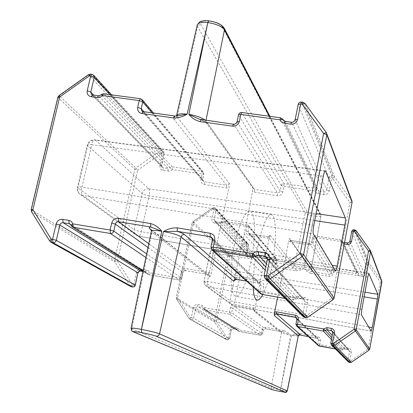 <?xml version="1.0" encoding="UTF-8"?>
<svg xmlns="http://www.w3.org/2000/svg" width="413" height="413" viewBox="0 0 413 413"><rect width="100%" height="100%" fill="white"/><g stroke="black" fill="none" stroke-linecap="round" stroke-linejoin="round"><path stroke-width="0.31" stroke-dasharray="2.06 1.55" d="M255.069 308.552L261.852 273.014L250.841 261.847C254.026 249.581 257.702 213.49 249.942 211.239C243.727 210.764 236.685 233.077 234.341 245.11L219.747 230.309L211.146 273.571L209.85 277.087L151.958 232.075L131.742 328.65L271.145 387.828L281.403 332.723L254.795 312.032L255.069 308.552L253.365 307.752L234.796 304.464C232.555 304.298 231.094 305.315 230.423 307.509L229.483 312.12L204.569 307.664L201.849 305.274L197.786 304.551C195.576 304.386 194.125 305.393 193.449 307.577L191.338 317.664L190.403 317.499L177.631 297.809L193.527 222.824L192.902 221.724L192.159 222.844L193.527 222.824L213.108 209.102L212.447 208.023L245.343 243.433L228.482 255.203L192.902 221.724L212.447 208.023L213.795 207.713L213.108 209.102L214.027 209.252L211.977 219.04C211.74 221.234 212.669 222.612 214.775 223.175L218.797 223.82L222.246 222.524L221.229 221.724L219.484 222.4L218.797 223.82M277.681 297.148L281.945 276.416L272.064 265.399C274.944 253.024 278.305 216.727 271.331 214.59C265.75 214.218 259.379 236.747 257.253 248.879L244.145 234.254L234.104 280.148M272.064 265.399C270.288 275.161 267.201 284.882 262.797 294.562M253.184 287.04C253.36 272.327 254.718 259.607 257.253 248.879M381.87 282.007L380.363 281.965L368.226 264.986L369.444 263.757L381.607 280.752L380.363 281.965L368.21 348.959L350.56 361.122L349.713 360.967L351.355 352.036C351.52 350.038 350.637 348.758 348.711 348.205L345.036 347.54L341.938 348.644L319.714 344.597L320.473 340.575C320.643 338.593 319.781 337.333 317.881 336.786L298.645 333.337L295.791 333.632L291.521 335.325L299.239 334.835M284.118 330.684L287.216 332.083L290.556 335.149L283.932 332.166L265.131 328.743L234.796 306.585L253.339 309.874L280.128 330.844L283.581 332.088L265.131 328.743L263.251 330.044L262.462 334.014L231.678 312.708L232.612 308.103L263.251 330.044L262.487 334.05L260.582 335.32L239.06 331.391L204.616 309.771L229.489 314.231L260.608 335.33L238.523 331.18L237.238 329.528L202.52 307.623L203.253 308.573L204.569 307.664L204.616 309.771L203.991 309.528L203.253 308.573L237.878 330.354L239.69 330.008L261.181 333.926L261.966 329.961C262.534 328.077 263.788 327.21 265.719 327.359L284.118 330.684L283.581 332.088L283.932 332.171L280.783 331.128L281.403 332.723C282.678 333.41 285.729 334.215 290.556 335.149L280.442 389.924L279.89 391.441M295.78 270.783L299.167 270.536L303.395 268.832L295.858 268.935L277.557 265.874L249.581 233.753L267.97 236.726L292.528 267.366L295.858 268.935L295.78 270.783L277.505 267.722L277.557 265.874L276.653 265.373L276.312 264.057L277.082 260.169L249.065 227.171L248.151 231.662L276.333 264.108L277.097 260.226L276.751 258.879L275.832 258.362L254.496 254.821L223.005 221.151L247.635 225.09L275.832 258.362L275.017 264.093C274.831 266.008 275.662 267.216 277.505 267.722M310.782 273.303L307.685 271.966L304.355 268.992L310.875 271.449L329.429 274.552L309.631 243.453L290.917 240.433L312.465 270.701L310.875 271.449L310.782 273.303L329.316 276.411L329.429 274.552L331.319 273.246L332.062 269.307L312.708 237.367L311.825 241.925L331.319 273.246L333.084 273.793C332.532 275.672 331.272 276.545 329.316 276.411M281.945 276.416L288.573 241.099L290.282 241.863L309.032 244.899C311.314 245.043 312.78 244.021 313.431 241.837L314.314 237.263L339.971 241.373L342.862 243.732L344.277 243.959M244.145 234.254L252.508 191.327L252.833 186.903L205.87 120.921L205.994 120.317M250.841 261.847C248.853 273.241 242.328 296.622 235.813 296.369C228.312 294.546 231.135 258.244 234.341 245.11M352.057 202.447L349.981 202.525L332.811 178.788L334.484 176.826L351.706 200.604L349.981 202.525L331.99 298.062L333.079 299.631M334.055 298.186L331.99 298.062L306.565 315.677L307.602 317.277M305.883 317.695L306.565 315.677L305.352 315.46L307.809 302.672C308.067 299.812 306.818 298 304.066 297.231L297.773 296.266L296.069 296.679L294.381 297.943L295.847 299.131L298.041 298.279L266.406 263.804M369.712 349.109L368.21 348.959L369.031 350.147M350.136 362.599L350.56 361.122L351.36 362.325M345.036 347.54L344.592 348.99L341.489 350.1L335.428 348.985L341.489 350.1L341.938 348.644L343.033 349.553L344.576 348.98L332.212 335.511M299.219 333.415L298.707 334.829L298.201 334.767L298.914 334.798M269.353 116.254L320.953 215.571L311.18 268.868L289.446 238.337L288.573 241.099M222.344 26.953C220.206 24.119 215.787 22.163 209.081 21.084L209.035 21.078C202.68 20.624 199.944 21.729 200.821 24.403L307.076 211.838C307.99 212.798 310.354 213.614 314.159 214.295L314.185 214.295C317.896 214.786 319.724 214.621 319.672 213.789L222.344 26.953M201.224 119.775C204.729 121.21 207.001 122.62 208.028 123.993L254.614 189.438L277.448 192.907L233.763 124.292L201.224 119.775L199.36 119.212M303.121 102.398L304.985 103.477L334.484 176.826L332.986 175.933L303.121 102.398L301.629 102.202L331.794 175.757L332.986 175.933L332.811 178.788L331.618 178.612L329.254 190.914C328.454 193.594 326.642 194.859 323.818 194.709L317.643 193.661L316.472 192.985L315.398 191.704L315.119 191.095L317.024 189.686L318.784 191.1L285.28 121.412L283.194 119.935L317.112 189.887L283.318 120.157M356.114 230.65L369.444 263.757L368.391 263.107L354.922 229.943L353.946 229.793L367.555 262.973L368.391 263.107L368.226 264.986L367.384 264.852L365.789 273.545C365.242 275.43 363.972 276.307 361.989 276.173L358.345 275.569L355.861 273.525L357.255 272.678L358.505 273.7L343.394 242.281L341.954 241.104L339.971 241.373L340.467 239.886L314.851 235.797L314.314 237.263L312.693 237.305L311.81 241.868L313.431 241.837M261.852 273.014L269.173 237.96L267.294 238.141L248.869 235.162C246.731 234.589 245.776 233.195 246.009 230.975L246.922 226.474L222.246 222.524L222.922 221.105L221.28 221.796L222.922 221.105L247.563 225.044L246.922 226.474L249.065 227.171L248.693 225.679L247.563 225.044L248.693 225.679L276.751 258.879L277.097 260.226L254.47 256.669L253.009 255.373L251.522 255.921L219.561 222.442L221.28 221.796L253.009 255.373L254.496 254.821L254.47 256.669L251.502 257.769L251.522 255.921L247.206 254.914L246.819 253.546L214.151 219.737L214.59 221.306L215.545 221.802L219.561 222.442L215.467 221.755L214.775 223.175M219.747 230.309L228.972 187.734L229.329 183.341L177.084 116.92L197.584 26.68L305.212 213.129L294.407 266.07L270.138 235.224L269.173 237.96M57.882 97.241L58.068 97.607L59.276 95.842L135.831 167.941L134.87 169.371L137.637 170.301L161.426 153.533L159.655 151.143L135.831 167.941L137.637 170.301L117.431 261.124L114.866 262.002L31.698 211.926L49.911 241.295L130.054 285.858L114.866 262.002L114.592 260.329L134.87 169.371L58.068 97.607L31.388 209.861L114.592 260.329L117.431 261.124L132.604 284.924L130.054 285.858L130.792 286.56M131.597 286.813L132.604 284.924L133.729 285.125L136.419 272.854C137.271 270.2 139.036 268.961 141.711 269.147L148.128 270.577L149.878 272.874L147.116 273.261L146.238 272.11L70.752 224.708M251.502 257.769L248.022 257.191C246.205 256.695 245.389 255.497 245.585 253.603L247.299 245.152L246.504 245.017L246.52 243.164L245.343 243.433L246.504 245.017L229.659 256.778L227.816 256.22L228.482 255.203L229.659 256.778L216.386 321.428L214.724 322.13L176.573 299.157L177.631 297.809L176.268 297.711L176.527 299.11L189.273 318.774L190.403 317.499L190.47 319.585L191.4 319.755L227.687 339.961L226.882 339.816L189.273 318.774L226.417 339.646L214.724 322.13L214.507 320.937L227.816 256.22L192.21 222.948L176.33 297.778L214.507 320.937L216.386 321.428L227.532 338.417L225.88 339.15L189.319 318.815L176.573 299.157L176.268 297.711L192.159 222.844L192.99 221.776L212.525 208.09L214.801 207.909L247.315 243.293L246.52 243.164L213.795 207.713L214.714 207.858L214.027 209.252L216.195 209.959L214.151 219.737L211.977 219.04M175.035 116.141C173.166 116.822 172.753 117.85 173.806 119.218L226.67 185.189L204.321 181.792L143.301 111.732L175.035 116.141L177.657 115.908L176.212 116.321L176.449 116.043M58.961 95.64L59.276 95.842L88.805 74.841L159.655 151.143L161.297 150.735L90.834 74.309L92.197 74.49L162.412 150.9L161.297 150.735L161.426 153.533L162.536 153.693L159.945 165.52C159.63 168.174 160.74 169.826 163.269 170.476L169.098 171.245L170.698 170.822L172.304 169.609L170.099 167.626L168.003 168.432L98.764 95.899L101.355 94.876L101.159 94.623M90.834 74.309L88.805 74.841L88.532 74.614M298.821 296.327L298.041 298.279L303.297 299.188L304.634 299.931L305.171 301.913L267.34 259.395M307.809 302.672L305.171 301.913L302.708 314.721L264.103 275.641L267.309 259.576M304.066 297.231L303.297 299.188L267.325 258.806M284.965 298.398L293.586 299.9L295.816 299.089L265.771 266.984M234.909 277.639L237.243 277.433L260.252 281.372C262.947 282.12 264.16 283.901 263.881 286.725L262.74 292.456L294.381 297.943L293.586 299.9L265.151 270.092M212.499 240.067L261.197 285.951L260.051 291.686L211.002 247.237L212.535 239.824M246.525 281.057L259.379 283.266L212.437 238.797M304.665 317.483L305.352 315.46L302.708 314.721L303.343 316.823M260.252 281.372L259.379 283.266L260.546 283.85L261.197 285.951L263.881 286.725M261.987 294.402L262.74 292.456L260.051 291.686L260.753 293.839M211.854 249.917L211.002 247.237M348.711 348.205L348.273 349.661L344.576 348.98L348.257 349.651L349.191 350.183L349.579 351.571L332.754 332.702M351.355 352.036L349.579 351.571L347.937 360.513L330.803 343.115M332.3 331.133L349.191 350.183L348.257 349.651L332.764 332.264M331.448 339.584L341.474 350.09L343.022 349.537L331.825 337.571M296.844 319.533L318.671 340.1L317.912 344.122L295.94 324.21L296.854 319.466M308.315 336.559L317.375 338.201L296.813 318.722M298.387 335.919C297.881 336.228 295.594 336.032 291.521 335.325L280.468 389.929L271.145 387.828L272.121 389.66M230.098 329.894L231.352 330.013L229.556 338.665L227.687 339.961L229.592 338.701L228.337 338.567L227.713 339.971L226.882 339.816L226.417 339.646L226.907 339.822L227.532 338.417L228.337 338.567L230.098 329.894C230.676 328.015 231.915 327.153 233.825 327.303L237.33 327.943L239.69 330.008L239.091 331.402L238.523 331.18L203.991 309.528L202.52 307.623L237.238 329.528L233.185 328.681L231.316 329.977L195.674 308.165L196.154 307.241L197.233 306.652L201.895 307.38L201.849 305.274M292.528 267.366L294.407 266.07C295.61 267.041 298.609 267.965 303.395 268.832L314.061 216.2L314.159 214.295M319.672 213.789L320.808 214.595L321.004 215.844L311.242 269.085C310.7 269.668 308.403 269.637 304.355 268.992L314.061 216.2C309.311 215.343 306.363 214.321 305.212 213.129L307.076 211.838M358.345 275.569L358.505 273.7L362.149 274.309L364.049 272.993L349.847 241.419L349.222 242.503L347.844 242.983L343.394 242.281L342.021 241.275L357.317 272.828L356.016 271.656L340.508 239.927L314.902 235.838L333.952 268.001L356.016 271.656L355.861 273.525L333.828 269.865L333.084 273.793M287.288 391.008L280.468 389.929L279.916 391.447M349.29 362.444L349.713 360.967L347.937 360.513L348.391 361.979M317.881 336.786L317.375 338.201L318.196 338.619L318.671 340.1L320.473 340.575M319.249 346.032L319.714 344.597L317.912 344.122L318.423 345.64M283.38 120.245L317.024 189.686L315.264 188.266L280.907 117.958L241.941 112.651L283.948 183.573L315.264 188.266L315.119 191.095L283.86 186.392L282.755 191.947C281.945 194.606 280.153 195.86 277.371 195.71L254.578 192.231L252.508 191.327M237.243 277.433L236.458 279.333M351.984 201.126L326.275 132.558M318.635 193.929L318.784 191.1L324.757 191.869L326.12 191.126L326.698 189.98L295.166 119.899C294.655 121.567 293.519 122.367 291.754 122.3L285.28 121.412M329.254 190.914L326.698 189.98L329.073 177.657L298.222 104.597L295.166 119.899M323.818 194.709L323.978 191.885L291.754 122.3M282.982 119.429L280.907 117.958M237.134 121.923L280.143 191.023L281.253 185.458L238.575 115.026L237.134 121.923C236.618 123.57 235.493 124.365 233.763 124.292M252.833 186.903L253.19 188.571L254.614 189.438L254.578 192.231M208.028 123.993L206.283 122.955L205.87 120.921L205.22 120.214M301.629 102.202C299.864 102.14 298.728 102.935 298.222 104.597M329.073 177.657L330.044 176.175L331.794 175.757L331.618 178.612L329.073 177.657M277.371 195.71L277.448 192.907L279.167 192.499L280.143 191.023L282.755 191.947M241.941 112.651C240.211 112.584 239.091 113.379 238.575 115.026M281.253 185.458L282.229 183.986L283.948 183.573L283.86 186.392L281.253 185.458M381.803 281.124L370.224 250.273M365.789 273.545L364.049 272.993L365.655 264.289L351.737 231.332L352.526 230.118L353.946 229.793M361.989 276.173L362.149 274.309L347.632 242.958M357.255 272.678L341.881 240.934L340.467 239.886L341.881 240.934L357.255 272.678M311.242 269.085L311.443 270.066L311.242 269.085M269.901 116.327L320.808 214.595L321.004 215.844C320.426 216.649 318.118 216.768 314.087 216.2L314.185 214.295M208.802 20.841L209.081 21.084M309.032 244.899L309.58 243.417L310.932 243.133L311.81 241.868L311.035 243.133L309.631 243.453L290.917 240.433L289.74 239.71L289.446 238.337M312.465 270.701L311.443 270.066L289.74 239.71L290.86 240.392L290.282 241.863M365.655 264.289L367.555 262.973L367.384 264.852L365.655 264.289M314.902 235.838L313.498 236.164L312.708 237.367L313.467 236.112L314.902 235.838M332.062 269.307L333.952 268.001L333.828 269.865L332.062 269.307M344.561 242.436L343.353 242.24L342.862 243.732M145.479 271.816L142.981 271.382L145.479 271.816M71.026 225.085L71.191 225.503L147.116 273.261L148.004 274.423L143.001 271.284M145.887 257.521L178.968 279.962L148.757 274.707L143.037 271.119M148.757 274.707L148.004 274.423L148.757 274.707M147.988 247.49L182.845 272.456L181.653 278.088L146.651 253.871M151.354 230.046L208.095 274.459L185.525 270.587L148.773 243.737M209.85 277.087L209.066 274.888L208.095 274.459L185.024 270.556L183.826 270.98L183.005 271.966L181.369 278.816L180.445 279.709L179.046 279.993L148.84 274.743L149.878 272.874L180.027 278.109L181.219 272.487C182.061 269.813 183.842 268.569 186.562 268.755L209.081 272.611L211.146 273.571M150.982 229.344L151.958 232.075L151.395 231.218M31.166 209.618L31.698 211.926M233.825 327.303L233.216 328.691L231.352 330.013L229.592 338.701L193.568 318.242L195.674 308.165L193.449 307.577M237.33 327.943L236.721 329.331L233.185 328.681L197.842 306.658L197.786 304.551M131.086 328.242L131.742 328.65L132.114 330.813L133.347 331.861M253.365 307.752L253.339 309.874L254.134 310.23L254.795 312.032M280.128 330.844L254.134 310.23L254.8 311.645M191.4 319.755L192.773 319.445L193.568 318.242L191.338 317.664L191.4 319.755M230.423 307.509L232.612 308.103L233.407 306.895L234.796 306.585L234.796 304.464M229.489 314.231L230.882 313.921L231.678 312.708L229.483 312.12L229.489 314.231M103.942 93.859L101.355 94.876L170.099 167.626L172.19 166.826L103.942 93.859L140.657 98.857L202.05 171.302L172.19 166.826L172.304 169.609L202.112 174.09L200.955 179.541C200.651 182.226 201.797 183.904 204.378 184.57L226.685 187.977L228.972 187.734M135.319 285.228L133.729 285.125L132.743 287.009M136.419 272.854L138.014 272.931M141.711 269.147L140.75 270.995M146.615 269.994L145.567 271.852L70.127 224.078M180.027 278.109L179.046 279.993L180.533 279.761L181.565 278.667L181.725 278.186L180.027 278.109M181.219 272.487L182.918 272.559L183.95 271.011L185.607 270.623L186.562 268.755M209.081 272.611L208.167 274.495L151.019 229.375M261.181 333.926L260.608 335.33L262.487 334.05L261.181 333.926M261.966 329.961L263.272 330.08L265.156 328.753L265.719 327.359M168.122 171.209L168.003 168.432L163.145 167.704L161.994 167.115L161.478 165.221L93.715 95.088M159.945 165.52L161.56 165.401L164.075 153.362L109.904 94.541M92.275 94.954L98.764 95.899M163.269 170.476L163.145 167.704L92.806 95.083M143.858 111.691L202.607 179.273L203.764 173.811L151.989 112.821M173.806 119.218L175.319 119.006L176.552 118.041L177.084 116.92L176.635 115.594M229.329 183.341L228.358 184.787L226.67 185.189L226.685 187.977M164.075 153.362L163.605 151.525L162.412 150.9L162.536 153.693L164.075 153.362M142.831 111.618L143.301 111.732M204.378 184.57L204.321 181.792L203.067 181.106L202.607 179.273L203.826 173.966L203.33 172.004L202.05 171.302L202.112 174.09L203.826 173.966L203.33 172.004L153.481 113.028M246.819 253.546L248.533 245.079L216.195 209.959L215.787 208.436L214.714 207.858L215.787 208.436L248.177 243.753L247.315 243.293L247.299 245.152L248.564 245.146L248.177 243.753L248.564 245.146L246.819 253.546M248.022 257.191L248.037 255.342L215.545 221.802L214.59 221.306L247.206 254.914L246.845 253.608L245.585 253.603M197.316 24.713L197.584 26.68L198.772 24.94L200.821 24.403M246.009 230.975L248.151 231.662L248.543 233.18L249.581 233.753L268.176 236.747L269.353 236.406L270.138 235.224M200.955 179.541L202.664 179.423L203.067 181.106L141.762 110.911M275.017 264.093L276.333 264.108L276.653 265.373L248.543 233.18L249.514 233.712L248.869 235.162M269.973 235.57L267.908 236.685L267.294 238.141M368.783 273.349L215.256 249.478L239.85 271.94L364.978 292.234M364.127 296.87L239.834 276.591L234.692 301.924L368.628 326.936M371.158 331.195L233.066 305.3L207.532 286.643L361.365 314.706M361.824 309.414L207.434 281.429L213.345 252.993L367.746 277.133M368.871 273.303L215.075 249.39C212.416 249.225 210.702 250.412 209.923 252.957L210.031 253.159C210.842 250.557 212.581 249.328 215.256 249.478L215.075 249.39C214.435 249.473 213.857 250.676 213.345 252.993L209.923 252.957L204.017 281.279L204.223 283.85L205.798 285.899L204.316 283.943L204.136 281.449L229.989 300.628L235.173 275.228L210.031 253.159L204.017 281.279L207.434 281.429C206.913 284.18 206.944 285.915 207.532 286.643L205.798 285.899L231.502 304.629L233.154 305.341L234.692 301.924L229.989 300.628L229.989 302.249L230.614 303.72L231.502 304.629L233.154 305.341L371.194 331.226M324.928 171.127L95.532 140.162L148.788 188.787L316.1 213.583M314.742 220.599L149.176 195.829L141.292 231.703L331.964 265.208M335.366 270.928L138.37 236.112L82.791 195.504L313.39 233.934M313.834 225.302L81.97 187.099L91.758 144.674L323.322 176.196M325.253 170.936L94.907 139.852C91.02 139.651 88.48 141.385 87.298 145.051L87.69 145.758C88.976 141.886 91.593 140.017 95.532 140.162L94.907 139.852C93.601 139.893 92.548 141.499 91.758 144.674C89.063 144.318 87.582 144.442 87.298 145.051L77.536 187.265C77.004 190.176 77.912 192.566 80.251 194.44C78.202 192.799 77.438 190.605 77.954 187.863L134.148 229.54L142.108 193.532L87.69 145.758L77.954 187.863L77.536 187.265C77.794 186.764 79.27 186.712 81.97 187.099C81.154 191.255 81.428 194.053 82.791 195.504L80.251 194.44L136.182 235.188L138.644 236.236C139.656 236.169 140.539 234.656 141.292 231.703C137.88 231.079 135.5 230.356 134.148 229.54C133.729 231.884 134.406 233.768 136.182 235.188L138.644 236.236L335.48 271.026M148.788 188.787C145.402 188.633 143.177 190.217 142.108 193.532C143.43 194.456 145.784 195.22 149.176 195.829C149.795 192.365 149.666 190.016 148.788 188.787M239.85 271.94C237.444 271.79 235.885 272.89 235.173 275.228L239.834 276.591L239.85 271.94M271.331 214.59L249.942 211.239M284.991 298.423L293.633 299.926L298.088 298.305L303.343 299.213L304.634 299.931L266.653 257.103M211.709 237.449L260.546 283.85L259.441 283.297L246.551 281.083M296.297 317.814L318.196 338.619L308.325 336.569M257.129 300.106L235.813 296.369M199.417 119.228C203.666 120.973 205.953 122.212 206.283 122.955L253.19 188.571L252.833 187.425M111.556 94.768L163.605 151.525L164.152 153.553L161.56 165.401L161.994 167.115L91.397 94.386"/><path stroke-width="0.62" d="M262.797 294.562C260.794 298.362 258.905 300.21 257.129 300.106C254.78 299.348 253.468 294.99 253.184 287.04M234.104 280.148L233.608 281.176L181.111 236.871L159.552 333.828L287.2 390.93L298.305 335.784L274.268 315.496L274.624 312.016L276.534 311.856L295.434 315.202C297.644 315.826 298.645 317.298 298.434 319.605L297.53 324.293L323.446 328.929L327.07 327.628L331.355 328.392C333.606 329.027 334.633 330.519 334.432 332.852L332.48 343.291L333.472 343.466L354.142 329.192L368.53 251.027L370.239 250.288L356.135 230.671L354.411 231.368L368.53 251.027L370.564 251.708L381.88 281.96L369.718 349.083L381.803 281.124L370.476 250.737L356.135 230.671L354.881 229.902L354.411 231.368L353.435 231.218L351.546 241.331C350.9 243.525 349.419 244.553 347.106 244.413L344.277 243.959M277.681 297.148L274.624 312.016M316.1 213.583L345.361 217.919L325.501 171.204L324.928 171.127M345.361 217.919C345.645 219.122 345.469 221.518 344.85 225.1L314.742 220.599M331.964 265.208L337.122 266.111L344.85 225.1M337.122 266.111C336.518 269.147 335.97 270.789 335.48 271.026L313.39 233.934C312.925 232.545 313.069 229.664 313.834 225.302L323.322 176.196C323.983 172.933 324.623 171.178 325.253 170.936L325.501 171.204M364.978 292.234L377.849 294.319L368.783 273.349M377.849 294.319L377.389 299.033L364.127 296.87M368.628 326.936L372.206 327.607L377.389 299.033M372.206 327.607L371.158 331.195L361.365 314.706L361.824 309.414L367.746 277.133L368.943 273.375M156.145 336.177C153.476 335.201 148.649 334.029 141.654 332.671L141.607 332.661C135.082 331.5 132.511 331.283 133.879 332.016L272.43 389.758L279.895 391.441L285.28 392.242L156.145 336.177C157.864 336.321 159 335.537 159.552 333.828C156.243 332.584 150.203 331.102 141.437 329.383L163.486 231.517C167.792 228.931 172.36 227.713 177.187 227.873L210.207 233.247C213.573 234.15 215.07 236.375 214.688 239.917L213.191 247.113L252.859 253.685L254.594 252.276L257.144 251.538L265.053 252.694C268.512 253.623 270.066 255.895 269.72 259.493L266.509 275.61L268.032 275.874L300.246 253.458L323.585 133.497L326.332 132.619L304.939 103.4L302.166 104.2L323.585 133.497L326.833 134.803L352.082 202.308L334.076 298.103L303.607 254.527L302.342 256.458L300.246 253.458L303.607 254.527L326.833 134.803L326.332 132.619L351.984 201.126L352.093 202.38L351.984 201.126M199.417 119.228L188.829 114.406C191.74 117.968 195.452 120.369 199.969 121.603L232.602 126.151C236.071 126.29 238.327 124.7 239.364 121.386L240.805 114.468L279.885 119.806L281.243 121.866L283.024 122.96L290.762 124.168C294.309 124.303 296.591 122.702 297.618 119.352L300.674 103.999L302.166 104.2L302.972 102.228L301.48 102.032L300.674 103.999L298.196 104.406L295.14 119.718L297.618 119.352M177.657 115.908L187.151 114.174C182.913 116.745 178.431 117.999 173.708 117.948L141.886 113.513C138.691 112.728 137.302 110.674 137.715 107.349L139.233 100.591L102.424 95.563L100.421 97.091L98.433 97.638L91.252 96.792C88.139 96.033 86.802 94.014 87.236 90.741L90.648 76.126L89.28 75.946L59.653 97.014L58.961 95.64L57.882 97.241L59.653 97.014L32.911 209.623L31.522 211.755L49.746 241.14L51.191 239.05L32.911 209.623L31.166 209.618L31.698 211.926M148.773 243.737L118.691 221.76L150.807 227.011L161.788 231.239C158.855 227.465 155.128 224.904 150.616 223.547L118.428 218.307C115.046 218.105 112.811 219.675 111.722 223.02L110.142 230.041L72.822 223.856L71.619 221.771L69.988 220.645L62.771 219.308C59.462 219.112 57.257 220.666 56.153 223.98L52.58 239.287L51.191 239.05L51.599 242.431L52.988 242.668L132.563 286.989L131.437 286.787L50.809 242.152L49.746 241.14L50.809 242.152L130.792 286.56M212.437 238.797L210.263 236.737L177.322 231.347L163.486 231.517C172.144 233.092 178.024 234.878 181.111 236.871C181.653 235.209 182.773 234.434 184.472 234.538L236.319 279.307L246.525 281.057M333.079 299.631L302.342 256.458L270.195 278.821L268.032 275.874L267.96 279.327L266.437 279.069L304.587 317.468L305.801 317.685L267.96 279.327L270.195 278.821L307.582 317.292L333.074 299.631L334.086 298.145L352.057 202.447M307.602 317.277L305.801 317.685L307.613 317.318L333.1 299.668L334.055 298.186M266.406 263.804L258.414 255.095L255.616 256.132L252.859 253.685L252.818 257.165L213.242 250.583L261.873 294.381L284.965 298.398M184.472 234.538C183.331 233.593 180.946 232.529 177.322 231.347L177.187 227.873M370.239 250.288L370.564 251.708L356.218 329.775L355.412 331.014L334.767 345.268L351.36 362.34L369.041 350.157L354.142 329.192L356.218 329.775L369.718 349.083L369.031 350.147L369.712 349.109M334.767 345.268L333.472 343.466L333.322 345.583L332.336 345.402L349.264 362.438L350.11 362.599L333.322 345.583L334.767 345.268M332.212 335.511L326.931 329.755L325.124 330.405L323.446 328.929L323.312 331.056L297.437 326.415L319.208 346.027L335.428 348.985L318.423 345.64L296.524 325.971L295.92 324.174L297.53 324.293L297.437 326.415L296.524 325.971L295.92 324.174L296.823 319.492L298.434 319.605M326.275 132.558L304.939 103.4L303.121 102.398M285.28 121.412L283.091 119.682L279.885 119.806L280.747 117.803L241.755 112.496L240.805 114.468L238.518 114.799L237.083 121.696L239.364 121.386M201.224 119.775L199.969 121.603M143.001 271.284L72.26 226.928L71.015 225.291L72.822 223.856L73.184 227.274L110.426 233.474L145.887 257.521M151.354 230.046L149.836 228.859C148.67 227.914 148.99 227.3 150.807 227.011L150.616 223.547M88.532 74.614L89.28 75.946L90.514 74.128L88.532 74.614L58.961 95.64M101.159 94.623L102.424 95.563L103.653 93.689L101.159 94.623C101.407 94.851 100.514 95.222 98.475 95.739L97.231 97.613M175.035 116.141L174.807 115.991L173.708 117.948M267.34 259.395L266.653 257.103L264.986 256.184L258.414 255.095L258.466 251.605M267.325 258.806L264.986 256.184L265.053 252.694M265.771 266.984L255.616 256.132L252.818 257.165L265.151 270.092M233.608 281.176L234.393 279.854L235.808 279.276L246.551 281.083M267.309 259.576L264.062 275.543L264.883 278.269L264.062 275.543L266.509 275.61L266.437 279.069L264.883 278.269L303.343 316.823L305.883 317.695M212.535 239.824L211.709 237.449L210.263 236.737L210.207 233.247M211.002 247.237L213.191 247.113L213.242 250.583L211.854 249.917L260.753 293.839L261.93 294.412L284.991 298.423M330.803 343.115L332.733 332.723L334.432 332.852M332.754 332.702L332.3 331.133L331.211 330.519L326.931 329.755L327.07 327.628M332.764 332.264L331.211 330.519L331.355 328.392M331.825 337.571L325.124 330.405L323.312 331.056L331.448 339.584M296.813 318.722L295.341 317.329L276.473 313.983L300.21 334.478L299.239 334.835M308.325 336.569L299.11 334.902L308.315 336.559M176.635 115.594L176.64 115.573C177.611 113.89 181.111 113.42 187.151 114.174L207.827 22.57L188.829 114.406C196.18 115.594 201.642 117.529 205.22 120.214M141.654 332.671L141.391 329.373L161.788 231.239C155.66 230.263 152.196 230.258 151.395 231.218L131.086 328.242M285.28 392.242L287.293 390.997L298.305 335.784L300.21 334.478M131.081 328.201C131.757 327.86 135.196 328.252 141.391 329.373L141.607 332.661M272.43 389.758L279.869 391.436M276.534 311.856L276.473 313.983L275.068 314.288L274.268 315.496M350.136 362.599L351.349 362.33L369.041 350.157M332.3 331.133L332.733 332.723L330.787 343.136L331.324 344.87L330.787 343.136L332.48 343.291L332.336 345.402L331.324 344.87L348.391 361.979L350.126 362.604L351.36 362.34M296.854 319.466L296.297 317.814L295.341 317.329L295.434 315.202M304.665 317.483L303.343 316.823M261.987 294.402L260.753 293.839M236.458 279.333L233.851 280.69M266.653 257.103L267.268 259.472L269.72 259.493M212.499 240.067L214.688 239.917M381.87 282.007L381.803 281.124M349.29 362.444L348.391 361.979M319.249 346.032L318.423 345.64M296.844 319.533L296.297 317.814M205.994 120.317L224.481 29.886L269.353 116.254M283.318 120.157L282.982 119.429L280.907 117.958M353.946 229.793L352.687 229.964L351.778 231.073L349.863 241.331M176.449 116.043L197.233 24.971C198.317 22.746 201.843 21.946 207.827 22.57L208.802 20.841L207.873 22.581C216.288 23.923 221.827 26.36 224.481 29.886L224.269 28.249L222.344 26.953M197.316 24.713L199.949 21.724C201.131 20.784 207.847 20.361 208.756 20.836L208.782 20.841M356.114 230.65L353.905 229.747L353.435 231.218L351.726 231.28L349.837 241.373L351.546 241.331M301.629 102.202L301.48 102.032C299.776 101.965 298.682 102.754 298.196 104.406L298.222 104.597M295.166 119.899L295.14 119.718C294.139 121.67 292.962 122.475 291.604 122.15L290.762 124.168M291.754 122.3L285.125 121.262L284.268 123.275M241.941 112.651L240.825 112.522L239.69 113.007L238.853 113.921L238.575 115.026M237.134 121.923L237.083 121.696C236.417 123.451 235.245 124.267 233.577 124.148L232.602 126.151M233.763 124.292L199.334 119.197M349.847 241.419L348.964 242.637L347.591 242.921L347.106 244.413M347.632 242.958L344.561 242.436M140.75 270.995L142.975 271.403L139.579 271.026L138.505 271.692L137.916 272.823L59.854 225.059C60.401 223.402 61.506 222.628 63.158 222.726L69.198 223.727L70.127 224.078L71.026 225.085M132.743 287.009L134.344 286.658L135.252 285.471L137.916 272.823L135.221 285.13L56.297 240.335L59.854 225.059L56.153 223.98M138.014 272.931L139.062 271.377L140.652 271L63.158 222.726L62.771 219.308M70.752 224.708L69.198 223.727L68.826 220.31M143.037 271.119L72.26 226.928L70.127 224.078M146.651 253.871L113.776 231.12L115.346 224.114L147.988 247.49M149.836 228.859L151.019 229.375M52.988 242.668C54.64 242.772 55.745 241.997 56.297 240.335L52.58 239.287L52.988 242.668M135.319 285.228L133.791 286.849L131.597 286.813M111.722 223.02L115.346 224.114C115.888 222.442 117.003 221.657 118.691 221.76L118.428 218.307M110.426 233.474C112.114 233.577 113.229 232.793 113.776 231.12L110.142 230.041L110.426 233.474M131.091 328.206C131.84 332.63 132.232 330.71 133.347 331.861L133.879 332.016M93.715 95.088L90.798 92.068L91.397 94.386L92.275 94.954M109.904 94.541L94.195 77.479L90.798 92.068L87.236 90.741M151.989 112.821L142.733 101.913L141.22 108.655L143.858 111.691M92.197 74.49L93.648 75.233L94.195 77.479L90.648 76.126L91.877 74.309L92.197 74.49M137.715 107.349L141.22 108.655L141.762 110.911L142.831 111.618M140.657 98.857L142.222 99.703L142.733 101.913L139.233 100.591L140.389 98.692L140.657 98.857M90.834 74.309L91.877 74.309L93.648 75.233L111.556 94.768M92.806 95.083L92.507 94.923L91.252 96.792M98.764 95.899L92.507 94.923L91.397 94.386M103.942 93.859L140.389 98.692L142.222 99.703L153.481 113.028M143.301 111.732L143.053 111.577L141.886 113.513M279.906 391.447C287.577 392.381 285.011 393.352 287.293 390.997L287.293 390.997M298.914 334.798L299.41 334.783L298.387 335.919M211.709 237.449L212.427 239.922L210.929 247.098L211.854 249.917M283.38 120.245L282.982 119.429M208.802 20.841C213.583 21.683 216.923 22.632 218.818 23.696C221.368 24.981 223.185 26.499 224.269 28.249L269.901 116.327M272.121 389.66L133.347 331.861M151.395 231.218L150.967 229.334M57.882 97.241L31.166 209.618M177.693 115.903L174.807 115.991L143.053 111.577L141.762 110.911"/></g></svg>
